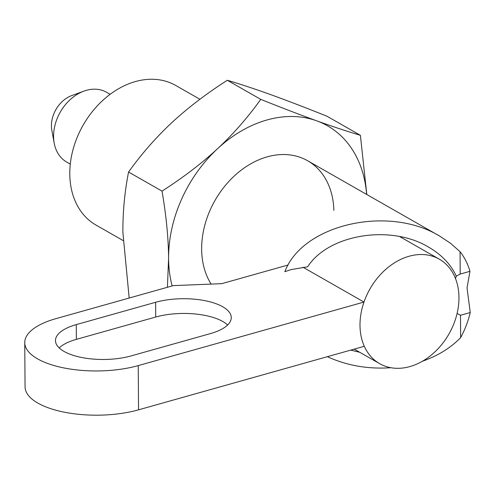 <?xml version="1.0" encoding="UTF-8"?>
<svg xmlns="http://www.w3.org/2000/svg" width="495" height="495" viewBox="0 0 495 495"><rect width="100%" height="100%" fill="white"/><g stroke="black" fill="none" stroke-linecap="round" stroke-linejoin="round"><path stroke-width="0.74" d="M199.918 99.272L175.744 85.474A80.382 60.761 119.7 0 0 106.196 97.404A80.382 60.761 119.7 0 0 69.783 173.9A80.382 60.761 119.7 0 0 96.061 225.107L123.045 240.508M455.518 278.617L456.272 276.173L460.202 274.063L469.965 271.316L467.026 287.923L470.25 312.531L460.486 315.278L457.095 313.477M460.486 315.278L460.647 337.646A80.382 60.761 119.7 0 0 470.25 312.531M460.647 337.646C450.636 347.929 437.902 355.787 422.452 361.226M390.889 367.717C368.125 369.295 346.946 365.619 327.362 356.691M359.729 352.292L350.751 350.107M469.965 271.316A80.382 60.761 119.7 0 0 460.047 251.695L460.202 274.063M460.047 251.695L450.636 243.354L439.696 236.115C388.297 204.738 302.525 224.433 284.842 271.681L290.998 269.633L307.661 266.774C328.445 234.339 390.561 224.192 428.435 247.042C441.639 254.702 450.92 264.41 456.272 276.173M364.301 346.296A60.155 45.466 119.7 0 0 379.665 363.664A60.155 45.466 119.7 0 0 431.708 354.742A60.155 45.466 119.7 0 0 458.958 297.495A60.155 45.466 119.7 0 0 439.294 259.176A60.155 45.466 119.7 0 0 363.992 302.061A60.155 45.466 119.7 0 0 364.301 346.296L138.544 409.829A72.344 28.834 -0.4 0 1 63.892 412.106A72.344 28.834 -0.4 0 1 25.059 386.861L24.75 342.627A72.344 28.834 -0.4 0 0 63.589 367.872A72.344 28.834 -0.4 0 0 138.235 365.601L363.992 302.061L302.977 267.238M110.125 94.304L106.567 92.274A40.194 30.381 119.7 0 0 83.915 91.123A40.194 30.381 119.7 0 0 53.59 136.49A40.194 30.381 119.7 0 0 54.209 143.173A40.194 30.381 119.7 0 0 66.726 162.088L70.278 164.117M83.915 91.123L71.682 95.597A26.848 20.295 119.7 0 0 51.424 125.897A26.848 20.295 119.7 0 0 51.839 130.364L54.209 143.173M227.644 324.992A48.232 19.225 -0.4 0 0 155.727 317.023L76.385 339.353A48.232 19.225 -0.4 0 0 59.214 347.942M76.279 324.609L155.622 302.278A48.232 19.225 179.6 0 1 205.388 300.762A48.232 19.225 179.6 0 1 231.276 317.592A48.232 19.225 179.6 0 1 210.474 333.581L131.132 355.911A48.232 19.225 179.6 0 1 81.366 357.427A48.232 19.225 179.6 0 1 55.477 340.597A48.232 19.225 179.6 0 1 76.279 324.609L76.385 339.353M288.17 264.974L221.741 283.672L173.318 285.615L55.954 318.644A72.344 28.834 -0.4 0 0 24.75 342.627M211.124 284.093A80.382 60.761 -60.3 0 1 201.657 249.158A80.382 60.761 -60.3 0 1 266.57 157.033A80.382 60.761 -60.3 0 1 333.871 210.406M129.176 298.033L122.884 232.378C122.766 211.984 124.66 191.868 128.564 172.031L162.026 191.126C166.24 215.597 168.43 238.046 168.597 258.464L167.409 287.273M366.795 194.51L360.385 135.302C347.162 131.385 332.597 126.559 316.695 120.83C300.756 115.075 282.107 107.922 260.76 99.371C247.686 117.606 233.275 134.065 217.515 148.741C201.719 163.393 183.218 177.519 162.026 191.126M128.564 172.031C141.638 153.79 156.049 137.332 171.808 122.655C187.611 108.003 206.106 93.877 227.298 80.27C240.527 84.187 255.086 89.013 270.988 94.743C286.933 100.497 305.576 107.65 326.923 116.201L360.385 135.302M227.298 80.27L260.76 99.371M172.124 285.949A120.576 91.136 -60.3 0 1 168.597 258.464A120.576 91.136 -60.3 0 1 217.515 148.741A120.576 91.136 -60.3 0 1 316.695 120.83A120.576 91.136 -60.3 0 1 366.616 194.405M155.622 302.278L155.727 317.023M138.235 365.601L138.544 409.829M439.696 236.115L307.618 160.739M379.665 363.664L354.203 349.136M439.294 259.176L399.545 236.492"/></g></svg>

